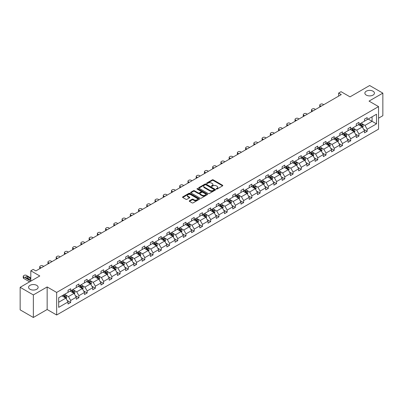 <?xml version="1.0" encoding="UTF-8"?>
<svg xmlns="http://www.w3.org/2000/svg" width="403" height="403" viewBox="0 0 403 403"><rect width="100%" height="100%" fill="white"/><g stroke="black" fill="none" stroke-linecap="round" stroke-linejoin="round"><path stroke-width="0.6" d="M36.728 285.354A4.781 2.761 0 0 0 31.52 284.755A4.781 2.761 0 0 0 28.573 287.304A4.781 2.761 0 0 0 29.968 289.253A4.781 2.761 0 0 0 35.177 289.853A4.781 2.761 0 0 0 38.129 287.304A4.781 2.761 0 0 0 36.728 285.354M373.032 91.189A4.781 2.761 0 0 0 367.823 90.589A4.781 2.761 0 0 0 364.871 93.138A4.781 2.761 0 0 0 366.272 95.093A4.781 2.761 0 0 0 371.48 95.687A4.781 2.761 0 0 0 374.427 93.138A4.781 2.761 0 0 0 373.032 91.189M216.351 189.042A0.514 0.297 0 0 0 217.076 189.042L222.582 185.864A0.73 0.423 0 0 0 222.799 185.566A0.73 0.423 0 0 0 222.582 185.264L213.252 179.879A0.73 0.423 0 0 0 212.22 179.879L206.714 183.058A0.514 0.297 0 0 0 207.439 183.476L208.15 183.068A2.347 1.355 0 0 1 211.464 183.068L212.245 183.516A2.347 1.355 0 0 1 212.93 184.473A2.347 1.355 0 0 1 212.245 185.43L211.53 185.838A0.514 0.297 0 0 0 212.255 186.262L212.97 185.848A2.347 1.355 0 0 1 216.285 185.848L217.061 186.297A2.347 1.355 0 0 1 217.751 187.254A2.347 1.355 0 0 1 217.061 188.211L216.351 188.624A0.514 0.297 0 0 0 216.351 189.042L216.351 188.624M378.548 118.18L382.85 115.696L382.85 93.138L369.652 85.522L350.011 96.861L341.039 91.677L338.636 93.063L338.636 96.11M33.348 317.478L47.156 309.509L47.156 286.951L33.348 294.925L33.348 317.478L20.15 309.862L20.15 287.304L39.791 275.964L30.814 270.781L30.814 281.148M33.348 294.925L20.15 287.304M189.465 200.765A0.73 0.423 0 0 0 189.254 201.062A0.73 0.423 0 0 0 189.465 201.359L192.085 202.87A0.73 0.423 0 0 0 193.123 202.87L199.238 199.344A0.73 0.423 0 0 0 199.45 199.042A0.73 0.423 0 0 0 199.238 198.744L189.909 193.359A0.73 0.423 0 0 0 188.871 193.359L182.755 196.891A0.73 0.423 0 0 0 182.544 197.188A0.73 0.423 0 0 0 182.755 197.485L185.919 199.314A0.73 0.423 0 0 0 186.957 199.314L189.571 197.802A0.73 0.423 0 0 0 189.788 197.5A0.73 0.423 0 0 0 189.571 197.203L188.005 196.296A1.96 1.133 0 0 1 187.43 195.495A1.96 1.133 0 0 1 188.639 194.453A1.96 1.133 0 0 1 190.775 194.694L196.916 198.241A1.96 1.133 0 0 1 197.49 199.042A1.96 1.133 0 0 1 196.281 200.09A1.96 1.133 0 0 1 194.145 199.843L193.123 199.253A0.73 0.423 0 0 0 192.085 199.253L189.465 200.765L189.465 201.359M30.814 270.781L33.217 269.395L35.857 270.922L341.276 94.589L338.636 93.063M47.156 286.951L56.657 292.437L378.548 106.599L378.548 129.156L56.657 314.995L56.657 292.437M382.85 93.138L369.042 101.113L378.548 106.599M208.2 193.566A0.73 0.423 0 0 0 209.238 193.566L215.353 190.035A0.73 0.423 0 0 0 215.57 189.737A0.73 0.423 0 0 0 215.353 189.44L206.024 184.055A0.73 0.423 0 0 0 204.986 184.055L198.875 187.581A0.73 0.423 0 0 0 198.659 187.884A0.73 0.423 0 0 0 198.875 188.181L208.2 193.566M197.289 189.153A0.514 0.297 0 0 1 197.813 189.224L207.283 194.694L201.178 198.221A0.73 0.423 0 0 1 200.145 198.221L190.815 192.836L193.43 191.334L193.43 190.725L190.815 192.236A0.73 0.423 0 0 0 190.599 192.533A0.73 0.423 0 0 0 190.815 192.836L190.815 192.236M193.43 191.334A0.73 0.423 0 0 1 194.468 191.334L194.468 190.725A0.73 0.423 0 0 0 193.43 190.725M194.468 190.725L198.251 192.911A0.73 0.423 0 0 0 199.289 192.911L201.021 191.909A0.73 0.423 0 0 0 201.238 191.606A0.73 0.423 0 0 0 201.021 191.309L197.087 189.032A0.514 0.297 0 0 1 197.813 188.614L207.293 194.09A0.73 0.423 0 0 1 207.51 194.392A0.73 0.423 0 0 1 207.293 194.689L207.293 194.09M58.692 297.726L68.036 292.331L68.036 290.291L70.676 288.765L70.676 290.81L76.273 287.576L76.273 285.536L78.912 284.009L78.912 286.054L84.509 282.82L84.509 280.78L87.149 279.259L87.149 281.299L92.74 278.07L92.74 276.025L95.38 274.503L95.38 276.544L100.977 273.315L100.977 271.269L103.616 269.748L103.616 271.788L109.213 268.559L109.213 266.514L111.853 264.993L111.853 267.033L117.449 263.804L117.449 261.759L120.089 260.237L120.089 262.277L125.686 259.048L125.686 257.003L128.325 255.482L128.325 257.522L133.922 254.293L133.922 252.253L136.562 250.726L136.562 252.767L142.158 249.538L142.158 247.497L144.798 245.971L144.798 248.011L150.395 244.782L150.395 242.742L153.034 241.216L153.034 243.261L158.631 240.027L158.631 237.987L161.271 236.46L161.271 238.505L166.867 235.271L166.867 233.231L169.507 231.705L169.507 233.75L175.104 230.516L175.104 228.476L177.743 226.949L177.743 228.995L183.34 225.761L183.34 223.72L185.979 222.194L185.979 224.239L191.576 221.005L191.576 218.965L194.216 217.444L194.216 219.484L199.812 216.255L199.812 214.21L202.452 212.688L202.452 214.728L208.049 211.499L208.049 209.454L210.688 207.933L210.688 209.973L216.28 206.744L216.28 204.699L218.925 203.177L218.925 205.218L224.516 201.989L224.516 199.943L227.156 198.422L227.156 200.462L232.753 197.233L232.753 195.188L235.392 193.667L235.392 195.707L240.989 192.478L240.989 190.438L243.629 188.911L243.629 190.951L249.225 187.722L249.225 185.682L251.865 184.156L251.865 186.196L257.462 182.967L257.462 180.927L260.101 179.4L260.101 181.446L265.698 178.212L265.698 176.171L268.338 174.645L268.338 176.69L273.934 173.456L273.934 171.416L276.574 169.89L276.574 171.935L282.171 168.701L282.171 166.661L284.81 165.134L284.81 167.18L290.407 163.945L290.407 161.905L293.046 160.379L293.046 162.424L298.643 159.195L298.643 157.15L301.283 155.629L301.283 157.669L306.879 154.44L306.879 152.394L309.519 150.873L309.519 152.913L315.116 149.684L315.116 147.639L317.755 146.118L317.755 148.158L323.352 144.929L323.352 142.884L325.992 141.362L325.992 143.403L331.588 140.173L331.588 138.128L334.228 136.607L334.228 138.647L339.825 135.418L339.825 133.373L342.464 131.852L342.464 133.892L348.056 130.663L348.056 128.622L350.696 127.096L350.696 129.136L356.292 125.907L356.292 123.867L358.932 122.341L358.932 124.386L364.529 121.152L364.529 119.112L367.168 117.585L367.168 119.631L376.513 114.235L376.513 123.867L367.168 129.262L367.168 131.302L364.529 132.829L364.529 130.784L358.932 134.018L358.932 136.058L356.292 137.584L356.292 135.539L350.696 138.773L350.696 140.813L348.056 142.335L348.056 140.294L342.464 143.523L342.464 145.569L339.825 147.09L339.825 145.05L334.228 148.279L334.228 150.324L331.588 151.845L331.588 149.805L325.992 153.034L325.992 155.079L323.352 156.601L323.352 154.561L317.755 157.79L317.755 159.835L315.116 161.356L315.116 159.316L309.519 162.545L309.519 164.59L306.879 166.112L306.879 164.071L301.283 167.3L301.283 169.341L298.643 170.867L298.643 168.827L293.046 172.056L293.046 174.096L290.407 175.622L290.407 173.582L284.81 176.811L284.81 178.851L282.171 180.378L282.171 178.333L276.574 181.567L276.574 183.607L273.934 185.133L273.934 183.088L268.338 186.322L268.338 188.362L265.698 189.889L265.698 187.843L260.101 191.077L260.101 193.118L257.462 194.644L257.462 192.599L251.865 195.833L251.865 197.873L249.225 199.399L249.225 197.354L243.629 200.583L243.629 202.628L240.989 204.15L240.989 202.11L235.392 205.339L235.392 207.384L232.753 208.905L232.753 206.865L227.156 210.094L227.156 212.139L224.516 213.661L224.516 211.62L218.925 214.849L218.925 216.895L216.28 218.416L216.28 216.376L210.688 219.605L210.688 221.65L208.049 223.171L208.049 221.131L202.452 224.36L202.452 226.405L199.812 227.927L199.812 225.887L194.216 229.116L194.216 231.156L191.576 232.682L191.576 230.642L185.979 233.871L185.979 235.911L183.34 237.438L183.34 235.392L177.743 238.626L177.743 240.667L175.104 242.193L175.104 240.148L169.507 243.382L169.507 245.422L166.867 246.948L166.867 244.903L161.271 248.137L161.271 250.177L158.631 251.704L158.631 249.659L153.034 252.893L153.034 254.933L150.395 256.459L150.395 254.414L144.798 257.648L144.798 259.688L142.158 261.209L142.158 259.169L136.562 262.398L136.562 264.444L133.922 265.965L133.922 263.925L128.325 267.154L128.325 269.199L125.686 270.72L125.686 268.68L120.089 271.909L120.089 273.954L117.449 275.476L117.449 273.435L111.853 276.665L111.853 278.71L109.213 280.231L109.213 278.191L103.616 281.42L103.616 283.465L100.977 284.986L100.977 282.946L95.38 286.175L95.38 288.216L92.74 289.742L92.74 287.702L87.149 290.931L87.149 292.971L84.509 294.497L84.509 292.457L78.912 295.686L78.912 297.726L76.273 299.253L76.273 297.207L70.676 300.442L70.676 302.482L68.036 304.008L68.036 301.963L58.692 307.358L58.692 297.726M70.147 291.112L74.051 293.369L68.46 296.598L65.402 294.835M68.46 296.598L70.676 300.442M74.051 293.369L76.273 297.207M68.036 291.843L68.46 292.089L70.676 290.81M78.383 286.357L82.288 288.613L76.691 291.848L73.638 290.079M76.691 291.848L78.912 295.686M82.288 288.613L84.509 292.457M76.273 287.092L76.691 287.334L78.912 286.054M86.62 281.601L90.524 283.858L84.927 287.092L81.874 285.324M84.927 287.092L87.149 290.931M90.524 283.858L92.74 287.702M84.509 282.337L84.927 282.579L87.149 281.299M94.856 276.851L98.76 279.103L93.164 282.337L90.111 280.569M93.164 282.337L95.38 286.175M98.76 279.103L100.977 282.946M92.74 277.581L93.164 277.823L95.38 276.544M103.092 272.096L106.997 274.347L101.4 277.581L98.347 275.818M101.4 277.581L103.616 281.42M106.997 274.347L109.213 278.191M100.977 272.826L101.4 273.068L103.616 271.788M111.329 267.34L115.233 269.592L109.636 272.826L106.583 271.063M109.636 272.826L111.853 276.665M115.233 269.592L117.449 273.435M109.213 268.071L109.636 268.312L111.853 267.033M119.56 262.585L123.469 264.842L117.872 268.071L114.82 266.307M117.872 268.071L120.089 271.909M123.469 264.842L125.686 268.68M117.449 263.315L117.872 263.557L120.089 262.277M127.796 257.829L131.705 260.086L126.109 263.315L123.051 261.552M126.109 263.315L128.325 267.154M131.705 260.086L133.922 263.925M125.686 258.56L126.109 258.802L128.325 257.522M136.033 253.074L139.942 255.331L134.345 258.56L131.287 256.797M134.345 258.56L136.562 262.398M139.942 255.331L142.158 259.169M133.922 253.804L134.345 254.051L136.562 252.767M144.269 248.319L148.178 250.575L142.581 253.804L139.524 252.041M142.581 253.804L144.798 257.648M148.178 250.575L150.395 254.414M142.158 249.049L142.581 249.296L144.798 248.011M152.505 243.563L156.414 245.82L150.818 249.049L147.76 247.286M150.818 249.049L153.034 252.893M156.414 245.82L158.631 249.659M150.395 244.294L150.818 244.54L153.034 243.261M160.742 238.808L164.651 241.065L159.054 244.294L155.996 242.53M159.054 244.294L161.271 248.137M164.651 241.065L166.867 244.903M158.631 239.538L159.054 239.785L161.271 238.505M168.978 234.052L172.887 236.309L167.29 239.538L164.233 237.775M167.29 239.538L169.507 243.382M172.887 236.309L175.104 240.148M166.867 234.783L167.29 235.03L169.507 233.75M177.214 229.297L181.123 231.554L175.527 234.783L172.469 233.02M175.527 234.783L177.743 238.626M181.123 231.554L183.34 235.392M175.104 230.032L175.527 230.274L177.743 228.995M185.451 224.542L189.36 226.798L183.763 230.032L180.705 228.264M183.763 230.032L185.979 233.871M189.36 226.798L191.576 230.642M183.34 225.277L183.763 225.519L185.979 224.239M193.687 219.786L197.591 222.043L191.999 225.277L188.942 223.509M191.999 225.277L194.216 229.116M197.591 222.043L199.812 225.887M191.576 220.522L191.999 220.763L194.216 219.484M201.923 215.036L205.827 217.288L200.231 220.522L197.178 218.753M200.231 220.522L202.452 224.36M205.827 217.288L208.049 221.131M199.812 215.766L200.231 216.008L202.452 214.728M210.159 210.28L214.064 212.532L208.467 215.766L205.414 214.003M208.467 215.766L210.688 219.605M214.064 212.532L216.28 216.376M208.049 211.011L208.467 211.253L210.688 209.973M218.396 205.525L222.3 207.777L216.703 211.011L213.65 209.248M216.703 211.011L218.925 214.849M222.3 207.777L224.516 211.62M216.28 206.255L216.703 206.497L218.925 205.218M226.632 200.77L230.536 203.026L224.939 206.255L221.887 204.492M224.939 206.255L227.156 210.094M230.536 203.026L232.753 206.865M224.516 201.5L224.939 201.742L227.156 200.462M234.868 196.014L238.772 198.271L233.176 201.5L230.123 199.737M233.176 201.5L235.392 205.339M238.772 198.271L240.989 202.11M232.753 196.745L233.176 196.986L235.392 195.707M243.1 191.259L247.009 193.516L241.412 196.745L238.359 194.981M241.412 196.745L243.629 200.583M247.009 193.516L249.225 197.354M240.989 191.989L241.412 192.236L243.629 190.951M251.336 186.503L255.245 188.76L249.648 191.989L246.591 190.226M249.648 191.989L251.865 195.833M255.245 188.76L257.462 192.599M249.225 187.234L249.648 187.481L251.865 186.196M259.572 181.748L263.481 184.005L257.885 187.234L254.827 185.471M257.885 187.234L260.101 191.077M263.481 184.005L265.698 187.843M257.462 182.478L257.885 182.725L260.101 181.446M267.809 176.993L271.718 179.249L266.121 182.478L263.063 180.715M266.121 182.478L268.338 186.322M271.718 179.249L273.934 183.088M265.698 177.723L266.121 177.97L268.338 176.69M276.045 172.237L279.954 174.494L274.357 177.723L271.3 175.96M274.357 177.723L276.574 181.567M279.954 174.494L282.171 178.333M273.934 172.968L274.357 173.214L276.574 171.935M284.281 167.482L288.19 169.739L282.594 172.968L279.536 171.204M282.594 172.968L284.81 176.811M288.19 169.739L290.407 173.582M282.171 168.217L282.594 168.459L284.81 167.18M292.518 162.726L296.427 164.983L290.83 168.217L287.772 166.449M290.83 168.217L293.046 172.056M296.427 164.983L298.643 168.827M290.407 163.462L290.83 163.704L293.046 162.424M300.754 157.971L304.663 160.228L299.066 163.462L296.009 161.694M299.066 163.462L301.283 167.3M304.663 160.228L306.879 164.071M298.643 158.706L299.066 158.948L301.283 157.669M308.99 153.221L312.899 155.472L307.303 158.706L304.245 156.938M307.303 158.706L309.519 162.545M312.899 155.472L315.116 159.316M306.879 153.951L307.303 154.193L309.519 152.913M317.226 148.465L321.131 150.717L315.539 153.951L312.481 152.188M315.539 153.951L317.755 157.79M321.131 150.717L323.352 154.561M315.116 149.196L315.539 149.437L317.755 148.158M325.463 143.71L329.367 145.962L323.77 149.196L320.717 147.433M323.77 149.196L325.992 153.034M329.367 145.962L331.588 149.805M323.352 144.44L323.77 144.682L325.992 143.403M333.699 138.954L337.603 141.211L332.007 144.44L328.954 142.677M332.007 144.44L334.228 148.279M337.603 141.211L339.825 145.05M331.588 139.685L332.007 139.927L334.228 138.647M341.935 134.199L345.839 136.456L340.243 139.685L337.19 137.922M340.243 139.685L342.464 143.523M345.839 136.456L348.056 140.294M339.825 134.929L340.243 135.176L342.464 133.892M350.172 129.444L354.076 131.7L348.479 134.929L345.426 133.166M348.479 134.929L350.696 138.773M354.076 131.7L356.292 135.539M348.056 130.174L348.479 130.421L350.696 129.136M358.408 124.688L362.312 126.945L356.715 130.174L353.663 128.411M356.715 130.174L358.932 134.018M362.312 126.945L364.529 130.784M356.292 125.419L356.715 125.665L358.932 124.386M368.171 119.051L372.08 121.303L364.952 125.419L361.899 123.656M364.952 125.419L367.168 129.262M376.513 123.867L372.08 121.303L372.08 116.794L376.513 114.235M47.156 309.509L56.657 314.995M364.529 120.663L364.952 120.91L367.168 119.631M58.692 302.24L65.82 298.124L61.911 295.867M65.82 298.124L68.036 301.963M363.657 129.277L367.168 131.302M355.421 134.033L358.932 136.058M347.19 138.788L350.696 140.813M338.953 143.539L342.464 145.569M330.717 148.294L334.228 150.324M322.481 153.049L325.992 155.079M314.244 157.805L317.755 159.835M306.008 162.56L309.519 164.59M297.772 167.316L301.283 169.341M289.535 172.071L293.046 174.096M281.299 176.826L284.81 178.851M273.063 181.582L276.574 183.607M264.826 186.337L268.338 188.362M256.59 191.093L260.101 193.118M248.354 195.848L251.865 197.873M240.117 200.603L243.629 202.628M231.881 205.354L235.392 207.384M223.65 210.109L227.156 212.139M215.414 214.864L218.925 216.895M207.177 219.62L210.688 221.65M198.941 224.375L202.452 226.405M190.705 229.131L194.216 231.156M182.468 233.886L185.979 235.911M174.232 238.641L177.743 240.667M165.996 243.397L169.507 245.422M157.759 248.152L161.271 250.177M149.523 252.908L153.034 254.933M141.287 257.663L144.798 259.688M133.05 262.413L136.562 264.444M124.814 267.169L128.325 269.199M116.578 271.924L120.089 273.954M108.342 276.68L111.853 278.71M100.105 281.435L103.616 283.465M91.874 286.19L95.38 288.216M83.638 290.946L87.149 292.971M75.401 295.701L78.912 297.726M67.165 300.457L70.676 302.482M216.557 189.113L217.061 188.821A2.347 1.355 0 0 0 217.751 187.863L217.751 187.254M212.93 184.473L212.93 185.083A2.347 1.355 0 0 1 212.245 186.04L211.736 186.332M222.582 185.264L222.582 185.864L213.252 180.489A0.73 0.423 0 0 0 212.22 180.489L206.915 183.551M215.353 189.44L215.353 190.035L206.024 184.665A0.73 0.423 0 0 0 204.986 184.665L198.886 188.186L198.875 187.581M214.058 189.949A0.514 0.297 0 0 0 214.058 189.526L205.868 184.801A0.514 0.297 0 0 0 205.142 184.801L204.392 185.234A2.347 1.355 0 0 0 203.706 186.191A2.347 1.355 0 0 0 204.392 187.148L209.988 190.382A2.347 1.355 0 0 0 213.308 190.382L214.058 189.949L214.058 190.559A0.514 0.297 0 0 0 214.21 190.347L214.21 189.737M203.706 186.191L203.706 186.801A2.347 1.355 0 0 0 204.392 187.758L204.392 187.148M214.058 190.559L213.308 190.992A2.347 1.355 0 0 1 209.988 190.992L204.392 187.758M194.468 191.334L198.251 193.521A0.73 0.423 0 0 0 199.289 193.521L201.021 192.518A0.73 0.423 0 0 0 201.238 192.216L201.238 191.606M202.175 195.178A1.96 1.133 0 0 0 204.311 195.42A1.96 1.133 0 0 0 205.525 194.377A1.96 1.133 0 0 0 204.951 193.576L202.785 192.327A0.73 0.423 0 0 0 201.752 192.327L200.014 193.329A0.73 0.423 0 0 0 199.797 193.626A0.73 0.423 0 0 0 200.014 193.929L202.175 195.178L202.175 195.787A1.96 1.133 0 0 0 204.311 196.029A1.96 1.133 0 0 0 205.525 194.987L205.525 194.377M199.797 193.626L199.797 194.236A0.73 0.423 0 0 0 200.014 194.538L200.014 193.929M202.175 195.787L200.014 194.538M197.49 199.042L197.49 199.651A1.96 1.133 0 0 1 196.281 200.699A1.96 1.133 0 0 1 194.145 200.452L193.123 199.863A0.73 0.423 0 0 0 192.085 199.863L189.475 201.369M187.43 195.495L187.43 196.105A1.96 1.133 0 0 0 188.005 196.906L188.005 196.296M189.571 197.203L189.571 197.802L188.005 196.906M199.228 199.349L189.909 193.969A0.73 0.423 0 0 0 188.871 193.969L182.766 197.49L182.755 196.891M362.715 127.64L363.199 126.235A1.98 1.144 -120 0 0 362.569 124.552L361.385 122.97M321.105 106.231L320.173 105.692A1.491 0.861 -0 0 1 319.735 105.082A1.491 0.861 -0 0 1 320.173 104.473L320.702 104.17A1.491 0.861 -0 0 1 322.813 104.17L323.745 104.709M359.259 125.182L358.746 124.492M319.861 106.951A1.491 0.861 180 0 1 319.735 106.609L319.735 105.082M362.02 126.774L362.131 126.32A1.98 1.144 -120 0 0 361.567 125.132L360.378 123.55M359.884 123.837L361.189 125.575A1.008 0.584 60 0 1 361.37 125.882L362.131 126.32M359.748 123.912L360.932 125.499A1.98 1.144 60 0 1 361.426 126.431M354.479 132.396L354.962 130.99A1.98 1.144 -120 0 0 354.333 129.308L353.149 127.726M312.869 110.986L311.937 110.447A1.491 0.861 -0 0 1 311.499 109.838A1.491 0.861 -0 0 1 311.937 109.228L312.466 108.926A1.491 0.861 -0 0 1 314.577 108.926L315.509 109.465M351.023 129.937L350.509 129.247M311.625 111.707A1.491 0.861 180 0 1 311.499 111.364L311.499 109.838M353.784 131.529L353.894 131.076A1.98 1.144 -120 0 0 353.33 129.887L352.141 128.305M351.648 128.592L352.952 130.33A1.008 0.584 60 0 1 353.134 130.637L353.894 131.076M351.512 128.668L352.696 130.25A1.98 1.144 60 0 1 353.189 131.187M346.242 137.151L346.726 135.746A1.98 1.144 -120 0 0 346.096 134.063L344.913 132.481M304.633 115.742L303.701 115.203A1.491 0.861 -0 0 1 303.263 114.593A1.491 0.861 -0 0 1 303.701 113.984L304.23 113.681A1.491 0.861 -0 0 1 306.34 113.681L307.272 114.22M342.787 134.688L342.273 134.003M303.388 116.462A1.491 0.861 180 0 1 303.263 116.119L303.263 114.593M345.547 136.285L345.658 135.831A1.98 1.144 -120 0 0 345.094 134.642L343.91 133.061M343.411 133.343L344.716 135.086A1.008 0.584 60 0 1 344.897 135.393L345.658 135.831M343.275 133.423L344.459 135.005A1.98 1.144 60 0 1 344.953 135.942M338.006 141.906L338.49 140.501A1.98 1.144 -120 0 0 337.86 138.818L336.676 137.237M296.396 120.497L295.464 119.958A1.491 0.861 -0 0 1 295.026 119.348A1.491 0.861 -0 0 1 295.464 118.739L295.993 118.432A1.491 0.861 -0 0 1 298.104 118.432L299.036 118.976M334.55 139.443L334.037 138.758M295.152 121.217A1.491 0.861 180 0 1 295.026 120.875L295.026 119.348M337.311 141.04L337.422 140.587A1.98 1.144 -120 0 0 336.858 139.398L335.674 137.816M335.175 138.098L336.48 139.841A1.008 0.584 60 0 1 336.666 140.148L337.422 140.587M335.039 138.179L336.223 139.76A1.98 1.144 60 0 1 336.717 140.697M329.77 146.657L330.253 145.256A1.98 1.144 -120 0 0 329.624 143.574L328.44 141.992M288.16 125.252L287.228 124.713A1.491 0.861 -0 0 1 286.79 124.104A1.491 0.861 -0 0 1 287.228 123.494L287.757 123.187A1.491 0.861 -0 0 1 289.868 123.187L290.8 123.726M326.314 144.198L325.8 143.513M286.916 125.973A1.491 0.861 180 0 1 286.79 125.625L286.79 124.104M329.075 145.795L329.186 145.342A1.98 1.144 -120 0 0 328.621 144.153L327.438 142.571M326.939 142.853L328.244 144.596A1.008 0.584 60 0 1 328.43 144.904L329.186 145.342M326.803 142.934L327.987 144.516A1.98 1.144 60 0 1 328.48 145.453M321.534 151.412L322.017 150.012A1.98 1.144 -120 0 0 321.387 148.329L320.204 146.742M279.929 130.008L278.992 129.469A1.491 0.861 -0 0 1 278.554 128.859A1.491 0.861 -0 0 1 278.992 128.25L279.521 127.942A1.491 0.861 -0 0 1 281.632 127.942L282.568 128.481M318.078 148.954L317.564 148.269M278.68 130.728A1.491 0.861 180 0 1 278.554 130.381L278.554 128.859M320.838 150.551L320.949 150.097A1.98 1.144 -120 0 0 320.385 148.909L319.201 147.322M318.702 147.609L320.007 149.352A1.008 0.584 60 0 1 320.194 149.659L320.949 150.097M318.566 147.689L319.75 149.271A1.98 1.144 60 0 1 320.244 150.208M313.297 156.168L313.786 154.767A1.98 1.144 -120 0 0 313.151 153.08L311.967 151.498M271.693 134.763L270.756 134.224A1.491 0.861 -0 0 1 270.317 133.615A1.491 0.861 -0 0 1 270.756 133.005L271.284 132.698A1.491 0.861 -0 0 1 273.395 132.698L274.332 133.237M309.842 153.709L309.328 153.024M270.443 135.484A1.491 0.861 180 0 1 270.317 135.136L270.317 133.615M312.607 155.306L312.718 154.853A1.98 1.144 -120 0 0 312.149 153.659L310.965 152.077M310.466 152.364L311.771 154.107A1.008 0.584 60 0 1 311.957 154.414L312.718 154.853M310.33 152.445L311.514 154.027A1.98 1.144 60 0 1 312.008 154.964M305.061 160.923L305.55 159.523A1.98 1.144 -120 0 0 304.915 157.835L303.731 156.253M263.456 139.519L262.519 138.98A1.491 0.861 -0 0 1 262.081 138.37A1.491 0.861 -0 0 1 262.519 137.761L263.048 137.453A1.491 0.861 -0 0 1 265.159 137.453L266.096 137.992M301.605 158.465L301.091 157.78M262.207 140.239A1.491 0.861 180 0 1 262.081 139.891L262.081 138.37M304.371 160.062L304.482 159.608A1.98 1.144 -120 0 0 303.912 158.414L302.729 156.832M302.23 157.12L303.535 158.863A1.008 0.584 60 0 1 303.721 159.17L304.482 159.608M302.094 157.2L303.278 158.782A1.98 1.144 60 0 1 303.771 159.714M296.825 165.678L297.313 164.278A1.98 1.144 -120 0 0 296.679 162.59L295.495 161.009M255.22 144.274L254.283 143.735A1.491 0.861 -0 0 1 253.845 143.125A1.491 0.861 -0 0 1 254.283 142.516L254.812 142.209A1.491 0.861 -0 0 1 256.923 142.209L257.86 142.748M293.369 163.22L292.855 162.535M253.971 144.994A1.491 0.861 180 0 1 253.845 144.647L253.845 143.125M296.134 164.817L296.245 164.364A1.98 1.144 -120 0 0 295.676 163.17L294.492 161.588M293.999 161.875L295.298 163.618A1.008 0.584 60 0 1 295.485 163.92L296.245 164.364M293.858 161.956L295.041 163.537A1.98 1.144 60 0 1 295.535 164.469M288.588 170.434L289.077 169.033A1.98 1.144 -120 0 0 288.442 167.346L287.258 165.764M246.984 149.029L246.047 148.49A1.491 0.861 -0 0 1 245.608 147.876A1.491 0.861 -0 0 1 246.047 147.266L246.576 146.964A1.491 0.861 -0 0 1 248.686 146.964L249.623 147.503M285.133 167.975L284.619 167.29M245.734 149.745A1.491 0.861 180 0 1 245.608 149.402L245.608 147.876M287.898 169.572L288.009 169.114A1.98 1.144 -120 0 0 287.44 167.925L286.256 166.343M285.762 166.63L287.067 168.373A1.008 0.584 60 0 1 287.248 168.676L288.009 169.114M285.621 166.711L286.81 168.293A1.98 1.144 60 0 1 287.299 169.225M280.352 175.189L280.841 173.789A1.98 1.144 -120 0 0 280.206 172.101L279.022 170.519M238.747 153.785L237.81 153.241A1.491 0.861 -0 0 1 237.377 152.631A1.491 0.861 -0 0 1 237.81 152.022L238.339 151.719A1.491 0.861 -0 0 1 240.45 151.719L241.387 152.258M276.896 172.731L276.382 172.046M237.498 154.5A1.491 0.861 180 0 1 237.377 154.158L237.377 152.631M279.662 174.328L279.773 173.869A1.98 1.144 -120 0 0 279.203 172.68L278.02 171.099M277.526 171.386L278.831 173.129A1.008 0.584 60 0 1 279.012 173.431L279.773 173.869M277.385 171.466L278.574 173.048A1.98 1.144 60 0 1 279.062 173.98M272.121 179.945L272.604 178.544A1.98 1.144 -120 0 0 271.975 176.857L270.786 175.275M230.511 158.535L229.574 157.996A1.491 0.861 -0 0 1 229.141 157.387A1.491 0.861 -0 0 1 229.574 156.777L230.103 156.475A1.491 0.861 -0 0 1 232.214 156.475L233.151 157.014M268.66 177.486L268.146 176.801M229.262 159.256A1.491 0.861 180 0 1 229.141 158.913L229.141 157.387M271.426 179.078L271.536 178.625A1.98 1.144 -120 0 0 270.967 177.436L269.783 175.854M269.29 176.141L270.594 177.879A1.008 0.584 60 0 1 270.776 178.186L271.536 178.625M269.149 176.222L270.337 177.804A1.98 1.144 60 0 1 270.831 178.736M263.884 184.7L264.368 183.294A1.98 1.144 -120 0 0 263.738 181.612L262.549 180.03M222.275 163.291L221.343 162.752A1.491 0.861 -0 0 1 220.904 162.142A1.491 0.861 -0 0 1 221.343 161.532L221.867 161.23A1.491 0.861 -0 0 1 223.982 161.23L224.914 161.769M260.424 182.242L259.91 181.552M221.025 164.011A1.491 0.861 180 0 1 220.904 163.668L220.904 162.142M263.189 183.833L263.3 183.38A1.98 1.144 -120 0 0 262.731 182.191L261.547 180.609M261.053 180.897L262.358 182.635A1.008 0.584 60 0 1 262.539 182.942L263.3 183.38M260.912 180.972L262.101 182.559A1.98 1.144 60 0 1 262.595 183.491M255.648 189.455L256.132 188.05A1.98 1.144 -120 0 0 255.502 186.367L254.313 184.786M214.038 168.046L213.106 167.507A1.491 0.861 -0 0 1 212.668 166.897A1.491 0.861 -0 0 1 213.106 166.288L213.63 165.986A1.491 0.861 -0 0 1 215.746 165.986L216.678 166.525M252.187 186.997L251.674 186.307M212.794 168.766A1.491 0.861 180 0 1 212.668 168.424L212.668 166.897M254.953 188.589L255.064 188.136A1.98 1.144 -120 0 0 254.5 186.947L253.311 185.365M252.817 185.652L254.122 187.39A1.008 0.584 60 0 1 254.303 187.697L255.064 188.136M252.676 185.728L253.865 187.314A1.98 1.144 60 0 1 254.358 188.246M247.412 194.211L247.895 192.805A1.98 1.144 -120 0 0 247.266 191.123L246.077 189.541M205.802 172.801L204.87 172.262A1.491 0.861 -0 0 1 204.432 171.653A1.491 0.861 -0 0 1 204.87 171.043L205.394 170.741A1.491 0.861 -0 0 1 207.51 170.741L208.442 171.28M243.951 191.747L243.437 191.062M204.558 173.522A1.491 0.861 180 0 1 204.432 173.179L204.432 171.653M246.717 193.344L246.827 192.891A1.98 1.144 -120 0 0 246.263 191.702L245.074 190.12M244.581 190.407L245.885 192.145A1.008 0.584 60 0 1 246.067 192.453L246.827 192.891M244.445 190.483L245.629 192.065A1.98 1.144 60 0 1 246.122 193.002M239.175 198.966L239.659 197.561A1.98 1.144 -120 0 0 239.029 195.878L237.846 194.296M197.566 177.557L196.634 177.018A1.491 0.861 -0 0 1 196.196 176.408A1.491 0.861 -0 0 1 196.634 175.799L197.163 175.491A1.491 0.861 -0 0 1 199.273 175.491L200.205 176.035M235.72 196.503L235.201 195.818M196.321 178.277A1.491 0.861 180 0 1 196.196 177.935L196.196 176.408M238.48 198.1L238.591 197.646A1.98 1.144 -120 0 0 238.027 196.457L236.838 194.876M236.344 195.158L237.649 196.901A1.008 0.584 60 0 1 237.83 197.208L238.591 197.646M236.208 195.238L237.392 196.82A1.98 1.144 60 0 1 237.886 197.757M230.939 203.722L231.423 202.316A1.98 1.144 -120 0 0 230.793 200.634L229.609 199.052M189.329 182.312L188.397 181.773A1.491 0.861 -0 0 1 187.959 181.164A1.491 0.861 -0 0 1 188.397 180.554L188.926 180.247A1.491 0.861 -0 0 1 191.037 180.247L191.969 180.786M227.483 201.258L226.97 200.573M188.085 183.033A1.491 0.861 180 0 1 187.959 182.685L187.959 181.164M230.244 202.855L230.355 202.402A1.98 1.144 -120 0 0 229.791 201.213L228.602 199.631M228.108 199.913L229.413 201.656A1.008 0.584 60 0 1 229.594 201.963L230.355 202.402M227.972 199.994L229.156 201.576A1.98 1.144 60 0 1 229.65 202.513M222.703 208.472L223.186 207.071A1.98 1.144 -120 0 0 222.557 205.389L221.373 203.807M181.093 187.068L180.161 186.529A1.491 0.861 -0 0 1 179.723 185.919A1.491 0.861 -0 0 1 180.161 185.309L180.69 185.002A1.491 0.861 -0 0 1 182.801 185.002L183.733 185.541M219.247 206.014L218.733 205.329M179.849 187.788A1.491 0.861 180 0 1 179.723 187.44L179.723 185.919M222.008 207.61L222.118 207.157A1.98 1.144 -120 0 0 221.554 205.968L220.37 204.381M219.872 204.669L221.176 206.412A1.008 0.584 60 0 1 221.358 206.719L222.118 207.157M219.736 204.749L220.92 206.331A1.98 1.144 60 0 1 221.413 207.268M214.467 213.227L214.95 211.827A1.98 1.144 -120 0 0 214.32 210.144L213.137 208.558M172.857 191.823L171.925 191.284A1.491 0.861 -0 0 1 171.487 190.674A1.491 0.861 -0 0 1 171.925 190.065L172.454 189.758A1.491 0.861 -0 0 1 174.564 189.758L175.496 190.297M211.011 210.769L210.497 210.084M171.613 192.543A1.491 0.861 180 0 1 171.487 192.196L171.487 190.674M213.771 212.366L213.882 211.913A1.98 1.144 -120 0 0 213.318 210.719L212.134 209.137M211.635 209.424L212.94 211.167A1.008 0.584 60 0 1 213.127 211.474L213.882 211.913M211.499 209.505L212.683 211.086A1.98 1.144 60 0 1 213.177 212.023M206.23 217.983L206.714 216.582A1.98 1.144 -120 0 0 206.084 214.895L204.9 213.313M164.62 196.578L163.689 196.039A1.491 0.861 -0 0 1 163.25 195.43A1.491 0.861 -0 0 1 163.689 194.82L164.217 194.513A1.491 0.861 -0 0 1 166.328 194.513L167.26 195.052M202.774 215.524L202.261 214.839M163.376 197.299A1.491 0.861 180 0 1 163.25 196.951L163.25 195.43M205.535 217.121L205.646 216.668A1.98 1.144 -120 0 0 205.082 215.474L203.898 213.892M203.399 214.179L204.704 215.922A1.008 0.584 60 0 1 204.89 216.23L205.646 216.668M203.263 214.26L204.447 215.842A1.98 1.144 60 0 1 204.941 216.779M197.994 222.738L198.478 221.338A1.98 1.144 -120 0 0 197.848 219.65L196.664 218.068M156.389 201.334L155.452 200.795A1.491 0.861 -0 0 1 155.014 200.185A1.491 0.861 -0 0 1 155.452 199.576L155.981 199.268A1.491 0.861 -0 0 1 158.092 199.268L159.029 199.807M194.538 220.28L194.024 219.595M155.14 202.054A1.491 0.861 180 0 1 155.014 201.707L155.014 200.185M197.299 221.877L197.41 221.423A1.98 1.144 -120 0 0 196.845 220.229L195.662 218.648M195.163 218.935L196.468 220.678A1.008 0.584 60 0 1 196.654 220.985L197.41 221.423M195.027 219.015L196.211 220.597A1.98 1.144 60 0 1 196.704 221.529M189.758 227.494L190.246 226.093A1.98 1.144 -120 0 0 189.612 224.406L188.428 222.824M148.153 206.089L147.216 205.55A1.491 0.861 -0 0 1 146.778 204.941A1.491 0.861 -0 0 1 147.216 204.331L147.745 204.024A1.491 0.861 -0 0 1 149.856 204.024L150.793 204.563M186.302 225.035L185.788 224.35M146.904 206.81A1.491 0.861 180 0 1 146.778 206.462L146.778 204.941M189.067 226.632L189.178 226.174A1.98 1.144 -120 0 0 188.609 224.985L187.425 223.403M186.927 223.69L188.231 225.433A1.008 0.584 60 0 1 188.418 225.735L189.178 226.174M186.791 223.771L187.974 225.353A1.98 1.144 60 0 1 188.468 226.285M181.521 232.249L182.01 230.848A1.98 1.144 -120 0 0 181.375 229.161L180.191 227.579M139.917 210.845L138.98 210.301A1.491 0.861 -0 0 1 138.541 209.691A1.491 0.861 -0 0 1 138.98 209.081L139.509 208.779A1.491 0.861 -0 0 1 141.619 208.779L142.556 209.318M178.066 229.791L177.552 229.106M138.667 211.56A1.491 0.861 180 0 1 138.541 211.217L138.541 209.691M180.831 231.387L180.942 230.929A1.98 1.144 -120 0 0 180.373 229.74L179.189 228.158M178.69 228.446L179.995 230.189A1.008 0.584 60 0 1 180.181 230.491L180.942 230.929M178.554 228.526L179.738 230.108A1.98 1.144 60 0 1 180.232 231.04M173.285 237.004L173.774 235.604A1.98 1.144 -120 0 0 173.139 233.916L171.955 232.335M131.68 215.595L130.743 215.056A1.491 0.861 -0 0 1 130.305 214.446A1.491 0.861 -0 0 1 130.743 213.837L131.272 213.535A1.491 0.861 -0 0 1 133.383 213.535L134.32 214.074M169.829 234.546L169.315 233.861M130.431 216.315A1.491 0.861 180 0 1 130.305 215.973L130.305 214.446M172.595 236.143L172.706 235.684A1.98 1.144 -120 0 0 172.136 234.496L170.953 232.914M170.459 233.201L171.759 234.939A1.008 0.584 60 0 1 171.945 235.246L172.706 235.684M170.318 233.282L171.502 234.863A1.98 1.144 60 0 1 171.995 235.795M165.049 241.76L165.537 240.359A1.98 1.144 -120 0 0 164.903 238.672L163.719 237.09M123.444 220.35L122.507 219.811A1.491 0.861 -0 0 1 122.069 219.202A1.491 0.861 -0 0 1 122.507 218.592L123.036 218.29A1.491 0.861 -0 0 1 125.147 218.29L126.084 218.829M161.593 239.301L161.079 238.616M122.195 221.071A1.491 0.861 180 0 1 122.069 220.728L122.069 219.202M164.359 240.893L164.469 240.44A1.98 1.144 -120 0 0 163.9 239.251L162.716 237.669M162.223 237.956L163.527 239.694A1.008 0.584 60 0 1 163.709 240.002L164.469 240.44M162.082 238.037L163.27 239.619A1.98 1.144 60 0 1 163.759 240.551M156.812 246.515L157.301 245.11A1.98 1.144 -120 0 0 156.666 243.427L155.482 241.845M115.208 225.106L114.271 224.567A1.491 0.861 -0 0 1 113.837 223.957A1.491 0.861 -0 0 1 114.271 223.348L114.8 223.045A1.491 0.861 -0 0 1 116.91 223.045L117.847 223.584M153.357 244.057L152.843 243.367M113.958 225.826A1.491 0.861 180 0 1 113.837 225.484L113.837 223.957M156.122 245.649L156.233 245.195A1.98 1.144 -120 0 0 155.664 244.006L154.48 242.425M153.986 242.712L155.291 244.45A1.008 0.584 60 0 1 155.472 244.757L156.233 245.195M153.845 242.787L155.034 244.374A1.98 1.144 60 0 1 155.523 245.306M148.576 251.271L149.065 249.865A1.98 1.144 -120 0 0 148.435 248.183L147.246 246.601M106.971 229.861L106.034 229.322A1.491 0.861 -0 0 1 105.601 228.713A1.491 0.861 -0 0 1 106.034 228.103L106.563 227.801A1.491 0.861 -0 0 1 108.674 227.801L109.611 228.34M145.12 248.812L144.606 248.122M105.722 230.581A1.491 0.861 180 0 1 105.601 230.239L105.601 228.713M147.886 250.404L147.997 249.951A1.98 1.144 -120 0 0 147.427 248.762L146.244 247.18M145.75 247.467L147.055 249.205A1.008 0.584 60 0 1 147.236 249.512L147.997 249.951M145.609 247.543L146.798 249.125A1.98 1.144 60 0 1 147.291 250.061M140.345 256.026L140.828 254.62A1.98 1.144 -120 0 0 140.199 252.938L139.01 251.356M98.735 234.617L97.798 234.078A1.491 0.861 -0 0 1 97.365 233.468A1.491 0.861 -0 0 1 97.798 232.858L98.327 232.556A1.491 0.861 -0 0 1 100.443 232.556L101.375 233.095M136.884 253.563L136.37 252.877M97.486 235.337A1.491 0.861 180 0 1 97.365 234.994L97.365 233.468M139.65 255.159L139.76 254.706A1.98 1.144 -120 0 0 139.191 253.517L138.007 251.935M137.514 252.218L138.818 253.961A1.008 0.584 60 0 1 139 254.268L139.76 254.706M137.373 252.298L138.561 253.88A1.98 1.144 60 0 1 139.055 254.817M132.108 260.781L132.592 259.376A1.98 1.144 -120 0 0 131.962 257.693L130.774 256.112M90.499 239.372L89.567 238.833A1.491 0.861 -0 0 1 89.128 238.223A1.491 0.861 -0 0 1 89.567 237.614L90.091 237.307A1.491 0.861 -0 0 1 92.206 237.307L93.138 237.851M128.648 258.318L128.134 257.633M89.249 240.092A1.491 0.861 180 0 1 89.128 239.75L89.128 238.223M131.413 259.915L131.524 259.461A1.98 1.144 -120 0 0 130.96 258.273L129.771 256.691M129.277 256.973L130.582 258.716A1.008 0.584 60 0 1 130.763 259.023L131.524 259.461M129.136 257.054L130.325 258.635A1.98 1.144 60 0 1 130.819 259.572M123.872 265.532L124.356 264.131A1.98 1.144 -120 0 0 123.726 262.449L122.537 260.867M82.262 244.127L81.33 243.588A1.491 0.861 -0 0 1 80.892 242.979A1.491 0.861 -0 0 1 81.33 242.369L81.854 242.062A1.491 0.861 -0 0 1 83.97 242.062L84.902 242.601M120.411 263.073L119.898 262.388M81.018 244.848A1.491 0.861 180 0 1 80.892 244.5L80.892 242.979M123.177 264.67L123.288 264.217A1.98 1.144 -120 0 0 122.724 263.028L121.535 261.446M121.041 261.728L122.346 263.471A1.008 0.584 60 0 1 122.527 263.779L123.288 264.217M120.905 261.809L122.089 263.391A1.98 1.144 60 0 1 122.583 264.328M115.636 270.287L116.119 268.887A1.98 1.144 -120 0 0 115.49 267.204L114.301 265.617M74.026 248.883L73.094 248.344A1.491 0.861 -0 0 1 72.656 247.734A1.491 0.861 -0 0 1 73.094 247.125L73.618 246.817A1.491 0.861 -0 0 1 75.734 246.817L76.666 247.356M112.18 267.829L111.661 267.144M72.782 249.603A1.491 0.861 180 0 1 72.656 249.256L72.656 247.734M114.941 269.426L115.051 268.972A1.98 1.144 -120 0 0 114.487 267.783L113.298 266.197M112.805 266.484L114.109 268.227A1.008 0.584 60 0 1 114.291 268.534L115.051 268.972M112.669 266.564L113.853 268.146A1.98 1.144 60 0 1 114.346 269.083M107.4 275.042L107.883 273.642A1.98 1.144 -120 0 0 107.253 271.96L106.07 270.373M65.79 253.638L64.858 253.099A1.491 0.861 -0 0 1 64.42 252.49A1.491 0.861 -0 0 1 64.858 251.88L65.387 251.573A1.491 0.861 -0 0 1 67.497 251.573L68.429 252.112M103.944 272.584L103.43 271.899M64.545 254.358A1.491 0.861 180 0 1 64.42 254.011L64.42 252.49M106.704 274.181L106.815 273.728A1.98 1.144 -120 0 0 106.251 272.534L105.062 270.952M104.568 271.239L105.873 272.982A1.008 0.584 60 0 1 106.054 273.289L106.815 273.728M104.432 271.32L105.616 272.902A1.98 1.144 60 0 1 106.11 273.839M99.163 279.798L99.647 278.397A1.98 1.144 -120 0 0 99.017 276.71L97.833 275.128M57.553 258.394L56.622 257.855A1.491 0.861 -0 0 1 56.183 257.245A1.491 0.861 -0 0 1 56.622 256.635L57.15 256.328A1.491 0.861 -0 0 1 59.261 256.328L60.193 256.867M95.707 277.34L95.194 276.654M56.309 259.114A1.491 0.861 180 0 1 56.183 258.766L56.183 257.245M98.468 278.936L98.579 278.483A1.98 1.144 -120 0 0 98.015 277.289L96.831 275.707M96.332 275.995L97.637 277.738A1.008 0.584 60 0 1 97.818 278.045L98.579 278.483M96.196 276.075L97.38 277.657A1.98 1.144 60 0 1 97.874 278.589M90.927 284.553L91.41 283.153A1.98 1.144 -120 0 0 90.781 281.465L89.597 279.884M49.317 263.149L48.385 262.61A1.491 0.861 -0 0 1 47.947 262A1.491 0.861 -0 0 1 48.385 261.391L48.914 261.084A1.491 0.861 -0 0 1 51.025 261.084L51.957 261.623M87.471 282.095L86.957 281.41M48.073 263.869A1.491 0.861 180 0 1 47.947 263.522L47.947 262M90.232 283.692L90.343 283.238A1.98 1.144 -120 0 0 89.778 282.045L88.595 280.463M88.096 280.75L89.401 282.493A1.008 0.584 60 0 1 89.582 282.795L90.343 283.238M87.96 280.831L89.144 282.412A1.98 1.144 60 0 1 89.637 283.344M82.691 289.309L83.174 287.908A1.98 1.144 -120 0 0 82.544 286.221L81.361 284.639M41.081 267.904L40.149 267.365A1.491 0.861 -0 0 1 39.711 266.756A1.491 0.861 -0 0 1 40.149 266.141L40.678 265.839A1.491 0.861 -0 0 1 42.789 265.839L43.72 266.378M79.235 286.85L78.721 286.165M39.837 268.625A1.491 0.861 180 0 1 39.711 268.277L39.711 266.756M81.995 288.447L82.106 287.989A1.98 1.144 -120 0 0 81.542 286.8L80.358 285.218M79.859 285.505L81.164 287.248A1.008 0.584 60 0 1 81.351 287.551L82.106 287.989M79.723 285.586L80.907 287.168A1.98 1.144 60 0 1 81.401 288.1M74.454 294.064L74.938 292.664A1.98 1.144 -120 0 0 74.308 290.976L73.124 289.394M70.999 291.606L70.485 290.921M73.759 293.203L73.87 292.744A1.98 1.144 -120 0 0 73.306 291.555L72.122 289.974M71.623 290.261L72.928 292.004A1.008 0.584 60 0 1 73.114 292.306L73.87 292.744M71.487 290.341L72.671 291.923A1.98 1.144 60 0 1 73.165 292.855M66.218 298.819L66.707 297.419A1.98 1.144 -120 0 0 66.072 295.731L64.888 294.15M30.814 280.992L23.676 276.871A1.491 0.861 -0 0 1 23.238 276.262A1.491 0.861 -0 0 1 23.676 275.652L24.205 275.35A1.491 0.861 -0 0 1 26.316 275.35L30.814 277.944M62.762 296.361L62.248 295.676M29.626 281.833L23.676 278.397A1.491 0.861 180 0 1 23.238 277.788L23.238 276.262M29.656 279.35L27.742 278.246A1.194 0.69 -0 0 0 26.674 278.055M65.528 297.953L65.634 297.5A1.98 1.144 -120 0 0 65.069 296.311L63.886 294.729M63.387 295.016L64.692 296.754A1.008 0.584 60 0 1 64.878 297.061L65.634 297.5M63.251 295.097L64.435 296.679A1.98 1.144 60 0 1 64.928 297.61M26.054 277.697L28.588 279.158A1.194 0.69 -0 0 0 29.887 279.309A1.194 0.69 -0 0 0 30.628 278.669A1.194 0.69 -0 0 0 30.275 278.186L27.742 276.72A1.194 0.69 -0 0 0 26.442 276.569A1.194 0.69 -0 0 0 25.701 277.209A1.194 0.69 -0 0 0 26.054 277.697M217.061 188.821L217.061 188.211M211.53 186.262L211.53 185.838M212.245 186.04L212.245 185.43M206.714 183.476L206.714 183.058M212.22 180.489L212.22 179.879M213.252 180.489L213.252 179.879M204.986 184.665L204.986 184.055M206.024 184.665L206.024 184.055M209.988 190.992L209.988 190.382M213.308 190.992L213.308 190.382M198.251 193.521L198.251 192.911M199.289 193.521L199.289 192.911M201.021 192.518L201.021 191.909M197.813 189.224L197.813 188.614M192.085 199.863L192.085 199.253M193.123 199.863L193.123 199.253M194.145 200.452L194.145 199.843M188.871 193.969L188.871 193.359M189.909 193.969L189.909 193.359M199.238 199.344L199.238 198.744M320.173 105.692L320.173 106.77M362.171 126.859L363.189 126.275M361.567 125.132L362.569 124.552M360.368 125.822L360.932 125.499M311.937 110.447L311.937 111.525M353.935 131.615L354.952 131.03M353.33 129.887L354.333 129.308M352.131 130.577L352.696 130.25M303.701 115.203L303.701 116.281M345.698 136.37L346.716 135.786M345.094 134.642L346.096 134.063M343.895 135.332L344.459 135.005M295.464 119.958L295.464 121.036M337.462 141.126L338.48 140.541M336.858 139.398L337.86 138.818M335.659 140.088L336.223 139.76M287.228 124.713L287.228 125.791M329.226 145.881L330.243 145.297M328.621 144.153L329.624 143.574M327.427 144.843L327.987 144.516M278.992 129.469L278.992 130.547M320.99 150.636L322.007 150.052M320.385 148.909L321.387 148.329M319.191 149.599L319.75 149.271M270.756 134.224L270.756 135.302M312.753 155.392L313.771 154.807M312.149 153.659L313.151 153.08M310.955 154.354L311.514 154.027M262.519 138.98L262.519 140.058M304.517 160.147L305.534 159.558M303.912 158.414L304.915 157.835M302.718 159.104L303.278 158.782M254.283 143.735L254.283 144.813M296.281 164.903L297.298 164.313M295.676 163.17L296.679 162.59M294.482 163.86L295.041 163.537M246.047 148.49L246.047 149.568M288.044 169.658L289.062 169.069M287.44 167.925L288.442 167.346M286.246 168.615L286.81 168.293M237.81 153.241L237.81 154.324M279.813 174.413L280.826 173.824M279.203 172.68L280.206 172.101M278.01 173.371L278.574 173.048M229.574 157.996L229.574 159.079M271.577 179.169L272.589 178.579M270.967 177.436L271.975 176.857M269.773 178.126L270.337 177.804M221.343 162.752L221.343 163.83M263.34 183.924L264.353 183.335M262.731 182.191L263.738 181.612M261.537 182.881L262.101 182.559M213.106 167.507L213.106 168.585M255.104 188.675L256.117 188.09M254.5 186.947L255.502 186.367M253.301 187.637L253.865 187.314M204.87 172.262L204.87 173.34M246.868 193.43L247.885 192.846M246.263 191.702L247.266 191.123M245.064 192.392L245.629 192.065M196.634 177.018L196.634 178.096M238.631 198.185L239.649 197.601M238.027 196.457L239.029 195.878M236.828 197.148L237.392 196.82M188.397 181.773L188.397 182.851M230.395 202.941L231.413 202.356M229.791 201.213L230.793 200.634M228.592 201.903L229.156 201.576M180.161 186.529L180.161 187.607M222.159 207.696L223.176 207.112M221.554 205.968L222.557 205.389M220.355 206.658L220.92 206.331M171.925 191.284L171.925 192.362M213.922 212.452L214.94 211.867M213.318 210.719L214.32 210.144M212.119 211.414L212.683 211.086M163.689 196.039L163.689 197.117M205.686 217.207L206.704 216.618M205.082 215.474L206.084 214.895M203.883 216.169L204.447 215.842M155.452 200.795L155.452 201.873M197.45 221.962L198.467 221.373M196.845 220.229L197.848 219.65M195.651 220.92L196.211 220.597M147.216 205.55L147.216 206.628M189.214 226.718L190.231 226.128M188.609 224.985L189.612 224.406M187.415 225.675L187.974 225.353M138.98 210.301L138.98 211.384M180.977 231.473L181.995 230.884M180.373 229.74L181.375 229.161M179.179 230.43L179.738 230.108M130.743 215.056L130.743 216.139M172.741 236.229L173.758 235.639M172.136 234.496L173.139 233.916M170.943 235.186L171.502 234.863M122.507 219.811L122.507 220.889M164.505 240.984L165.522 240.395M163.9 239.251L164.903 238.672M162.706 239.941L163.27 239.619M114.271 224.567L114.271 225.645M156.268 245.734L157.286 245.15M155.664 244.006L156.666 243.427M154.47 244.697L155.034 244.374M106.034 229.322L106.034 230.4M148.037 250.49L149.05 249.905M147.427 248.762L148.435 248.183M146.234 249.452L146.798 249.125M97.798 234.078L97.798 235.156M139.801 255.245L140.813 254.661M139.191 253.517L140.199 252.938M137.997 254.207L138.561 253.88M89.567 238.833L89.567 239.911M131.564 260L132.577 259.416M130.96 258.273L131.962 257.693M129.761 258.963L130.325 258.635M81.33 243.588L81.33 244.666M123.328 264.756L124.341 264.172M122.724 263.028L123.726 262.449M121.525 263.718L122.089 263.391M73.094 248.344L73.094 249.422M115.092 269.511L116.109 268.927M114.487 267.783L115.49 267.204M113.288 268.474L113.853 268.146M64.858 253.099L64.858 254.177M106.855 274.267L107.873 273.682M106.251 272.534L107.253 271.96M105.052 273.229L105.616 272.902M56.622 257.855L56.622 258.933M98.619 279.022L99.637 278.433M98.015 277.289L99.017 276.71M96.816 277.979L97.38 277.657M48.385 262.61L48.385 263.688M90.383 283.777L91.4 283.188M89.778 282.045L90.781 281.465M88.579 282.735L89.144 282.412M40.149 267.365L40.149 268.443M82.147 288.533L83.164 287.944M81.542 286.8L82.544 286.221M80.343 287.49L80.907 287.168M73.91 293.288L74.928 292.699M73.306 291.555L74.308 290.976M72.112 292.246L72.671 291.923M23.676 276.871L23.676 278.397M65.674 298.044L66.691 297.454M65.069 296.311L66.072 295.731M63.876 297.001L64.435 296.679M27.742 278.246L27.742 276.72M30.275 279.158L30.275 278.186"/></g></svg>
